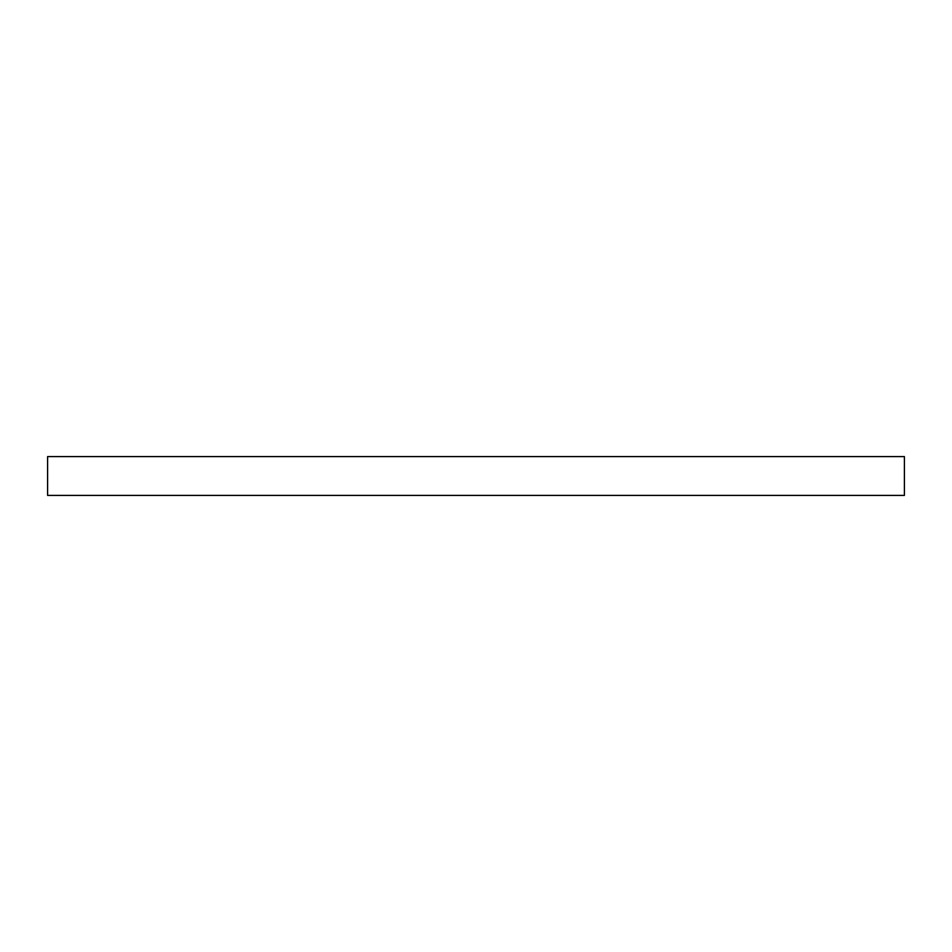 <?xml version="1.0" encoding="UTF-8"?>
<svg xmlns="http://www.w3.org/2000/svg" width="952" height="952" viewBox="0 0 952 952"><rect width="100%" height="100%" fill="white"/><g stroke="black" fill="none" stroke-linecap="round" stroke-linejoin="round"><path stroke-width="1.43" d="M904.4 456.591L47.6 456.591L47.6 495.409L904.4 495.409L904.4 456.591L904.4 495.409L47.6 495.409L47.6 456.591L904.4 456.591"/></g></svg>
